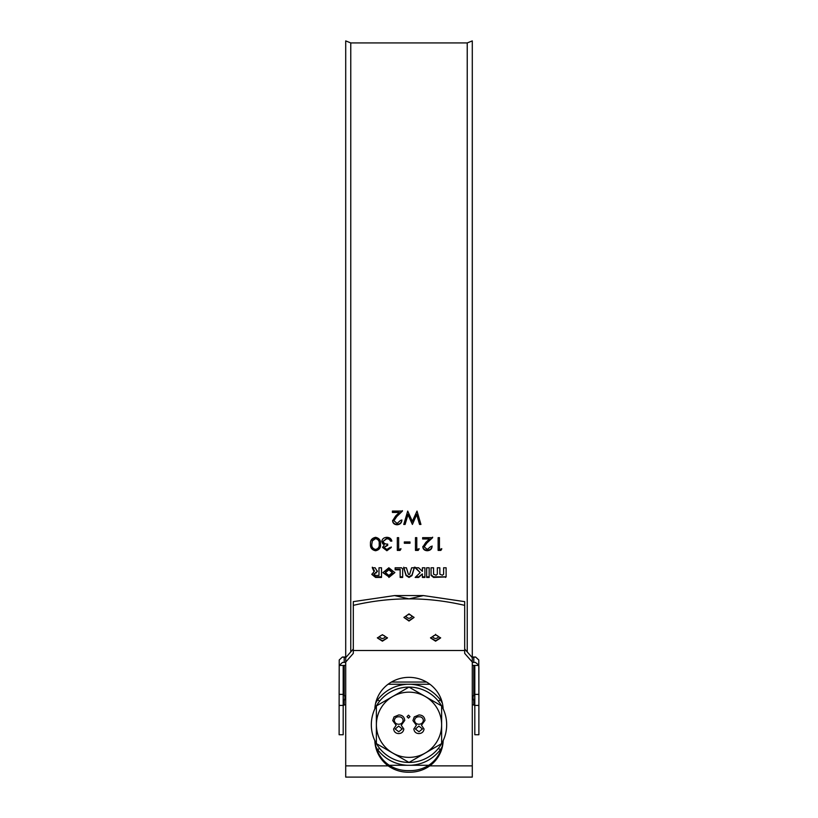 <?xml version="1.0" encoding="UTF-8"?>
<svg xmlns="http://www.w3.org/2000/svg" width="818" height="818" viewBox="0 0 818 818"><rect width="100%" height="100%" fill="white"/><g stroke="black" fill="none" stroke-linecap="round" stroke-linejoin="round"><path stroke-width="1.23" d="M388.877 569.829L385.431 572.641L388.877 575.422L392.323 572.641L388.877 569.829M392.303 572.344L388.877 569.246L385.442 572.344M382.936 572.355L388.877 576.833L394.818 572.334M388.877 577.436L394.828 572.62L388.847 567.774L382.926 572.661L388.877 576.833M382.425 634.962C378.724 636.179 378.724 637.396 382.415 638.613C386.106 637.406 386.116 636.189 382.425 634.962M387.466 637.754L382.415 640.78L377.374 637.743M435.595 634.962C431.894 636.179 431.884 637.396 435.575 638.613C439.276 637.406 439.276 636.189 435.595 634.962L435.595 634.318M440.626 637.754L435.585 640.78L430.534 637.743M409.01 614.39C405.309 615.729 405.299 617.069 408.99 618.418C412.691 617.089 412.701 615.739 409.01 614.39M414.051 617.283L409 620.668L403.949 617.283M409 621.036L414.061 617.457L409 613.889L403.939 617.457L409 621.036M382.415 641.179L387.476 637.938L382.415 634.696L377.364 637.938L382.415 641.179M435.585 641.179L440.636 637.938L435.575 634.696L430.524 637.938L435.585 641.179M467.231 651.905L467.231 42.925L472.293 40.9L472.293 777.1L345.707 777.1L345.707 765.863L388.182 765.863A34.172 32.996 180 0 1 374.838 740.648M350.769 651.905L350.769 42.925L345.707 40.9L345.707 765.863M443.08 740.811A34.172 32.996 0 0 1 429.818 764.544C423.673 768.756 416.74 770.781 409 770.628C401.29 770.791 394.358 768.767 388.182 764.544A34.172 32.996 0 0 1 374.92 740.811M388.182 765.863C394.409 770.198 401.352 772.325 409 772.233C416.669 772.315 423.612 770.188 429.818 765.863A34.172 32.996 180 0 0 443.162 740.648M443.612 567.774L443.612 574.216L442.354 575.228L439.849 574.216L439.849 567.774L437.333 567.774L437.333 574.216L436.086 575.228L433.571 574.216L433.571 567.774L431.066 567.774L431.066 575.422L433.571 577.436L446.117 576.935L446.117 567.774L443.612 567.774L443.612 573.612M426.659 567.774L426.659 577.436L429.164 577.436L429.164 567.774L426.659 567.774L426.659 576.833L429.164 576.833L429.164 567.774M420.186 572.641L415.166 577.436L418.632 577.436L422.395 573.909L422.395 577.436L424.9 577.436L424.9 567.774L422.395 567.774L422.395 571.363L418.632 567.774L415.166 567.774L420.186 572.641L415.166 567.201M403.703 567.774L406.076 575.596L409 577.436L411.986 575.596L414.358 567.774L411.638 567.774L409.634 574.41L408.427 574.41L406.413 567.774L403.703 567.774M440.861 550.412L438.131 550.412L438.131 537.651L439.46 537.651L439.46 549.123L441.72 549.123L440.861 550.412L440.861 549.89L438.131 549.89L438.131 537.651M430.769 546.526L432.088 546.526C431.843 549.103 430.237 550.504 427.282 550.739C424.562 550.565 423.08 549.318 422.834 546.976L425.81 542.406L429.501 538.98L422.64 538.98L422.64 537.651L432.65 537.651L426.935 542.978L424.153 546.884L427.354 549.44L430.769 546.526M418.182 550.412L415.462 550.412L415.462 537.651L416.781 537.651L416.781 549.123L419.051 549.123L418.182 550.412L418.182 549.89L415.462 549.89L415.462 537.651M409.982 543.254L404.317 543.254L404.317 541.945L409.982 541.945L409.982 543.254M400.053 550.412L397.323 550.412L397.323 537.651L398.652 537.651L398.652 549.123L400.912 549.123L400.053 550.412L400.053 549.89L397.323 549.89L397.323 537.651M389.961 547.498L391.28 547.498L386.894 550.739L382.589 547.457L384.307 544.839L382.712 543.755L381.832 541.475C382.19 538.857 383.887 537.477 386.934 537.324C389.685 537.446 391.321 538.714 391.842 541.117L390.523 541.117L389.368 539.338L386.904 538.643L383.151 541.363C383.683 543.305 385.186 544.215 387.691 544.072L387.691 545.381L383.908 547.457L386.873 549.44L389.961 547.498M380.513 544.072C380.922 547.723 379.286 549.941 375.585 550.739C371.832 549.941 370.145 547.723 370.493 544.072C370.135 540.412 371.832 538.162 375.585 537.324C379.276 538.142 380.922 540.391 380.513 544.072M420.943 524.44L419.573 524.44L416.689 514.665L412.405 524.44L407.998 514.737L405.104 524.44L403.744 524.44L407.722 511.076L412.344 521.322L417.016 511.076L420.943 524.44M400.534 520.36L401.863 520.36C401.607 523.06 400.012 524.532 397.057 524.778C394.327 524.594 392.844 523.285 392.599 520.841L395.585 516.046L399.266 512.457L392.415 512.457L392.415 511.076L402.425 511.076L396.71 516.639L393.928 520.729L397.119 523.418L400.534 520.36M374.051 571.629L371.822 574.42L375.585 577.436L381.505 577.436L381.505 567.774L378.99 567.774L378.99 575.422L375.585 575.422L374.082 574.216L377.354 571.526L375.104 567.774L372.313 567.774L374.051 571.629L374.296 570.494L372.313 567.201M395.135 569.829L400.145 569.829L400.145 577.436L402.661 577.436L402.661 568.807L401.403 567.774L395.135 567.774L395.135 569.829M353.304 650.514L353.304 605.361C372.21 600.964 390.769 598.807 409 598.878C427.282 598.807 445.851 600.974 464.696 605.361L464.696 650.514L353.304 650.514L353.304 653.398L345.707 662.059M472.293 662.059L464.696 653.398L464.696 650.514M443.141 708.848A34.172 32.996 180 0 0 409 677.355A34.172 32.996 180 0 0 374.859 708.848M353.304 605.361L353.304 601.639L394.562 595.576L409 598.878L423.438 595.576L464.696 601.639L464.696 605.361M394.562 595.576L423.438 595.576M353.304 649.022L345.707 657.672M472.293 657.672L464.696 649.022M439.46 537.651L439.46 548.602M441.72 548.602L440.861 549.89M432.088 546.005C431.843 548.581 430.237 549.982 427.282 550.207C424.562 550.044 423.08 548.796 422.834 546.465M427.282 550.739L427.282 550.207M429.501 538.98L422.64 538.489L422.64 537.651M432.65 537.17L426.935 542.467L424.153 546.884M426.935 542.978L426.935 542.467M416.781 537.651L416.781 548.602M419.051 548.602L418.182 549.89M404.317 541.945L404.317 542.753L409.982 542.753L409.982 541.945M398.652 537.651L398.652 548.602M400.912 548.602L400.053 549.89M391.28 546.986L386.894 550.207L382.599 547.17M386.894 550.739L386.894 550.207M384.307 544.839L381.832 540.984M382.712 543.755L382.712 543.244M391.72 540.626L390.523 540.626L389.368 538.847L386.904 538.152L383.151 541.363M387.691 544.072L387.691 544.87L383.908 547.457M375.585 550.739L375.585 550.207C371.832 549.42 370.145 547.201 370.493 543.561M380.513 543.561C380.943 547.181 379.296 549.389 375.585 550.207M379.184 544.072L379.184 543.571C379.593 540.729 378.376 538.929 375.544 538.152L372.374 540.361L371.822 544.072C371.495 546.915 372.732 548.704 375.544 549.44C378.366 548.714 379.583 546.925 379.184 544.072C379.583 541.189 378.366 539.379 375.544 538.643L372.374 540.851L371.822 544.072M419.573 524.44L416.689 514.246L412.405 523.99L407.998 514.317L405.104 523.99L403.887 523.99M420.81 523.99L419.573 523.99M401.863 519.921C401.607 522.62 400.012 524.082 397.057 524.328C394.337 524.154 392.844 522.845 392.599 520.401M399.266 512.457L392.415 512.048L392.415 511.076M402.425 510.667L396.71 516.219L393.928 520.729M371.842 574.113L375.585 576.833L381.505 576.833L381.505 567.774M378.99 567.774L378.99 574.819M374.133 573.909L375.585 572.999M375.585 572.395L376.229 572.999M376.229 572.395L377.354 570.944M395.135 567.774L395.135 569.246L400.145 569.246L400.145 569.829M400.145 576.833L402.661 576.833L402.661 568.807M403.703 567.201L406.076 575.003L409 576.833L411.986 575.003L414.358 567.201M415.81 576.833L418.632 576.833L418.632 577.436M418.632 576.833L422.395 573.909M422.395 576.833L424.9 576.833L424.9 567.774M422.395 567.774L422.395 570.78M439.849 567.774L439.849 573.612M437.333 567.774L437.333 573.612M433.571 567.774L433.571 573.612M431.066 567.774L431.066 574.819L433.571 576.833L445.493 576.833L445.493 577.436M445.493 576.833L446.117 576.332L446.117 567.774M428.785 765.28L389.215 765.28M441.434 699.963L440.462 699.963L442.354 703.183M441.965 747.09L440.462 749.585A4.56 2.812 36.9 0 1 438.387 748.337M407.078 765.28C394.92 764.411 385.074 759.186 377.538 749.585L376.035 747.09M375.646 703.173L377.538 699.963A4.56 2.812 -143.1 0 1 379.613 701.2M376.853 749.585L377.538 749.585A4.56 2.812 143.1 0 0 379.613 748.337M376.566 699.963L377.538 699.963C385.074 690.361 394.92 685.126 407.078 684.267L410.922 684.267C423.08 685.126 432.926 690.361 440.462 699.963A4.56 2.812 -36.9 0 0 438.387 701.2M407.078 684.267L388.08 684.267M429.92 684.267L410.922 684.267M345.707 665.351L343.816 665.443L343.182 666.629L343.182 705.423L339.122 705.423L339.214 665.443L342.497 662.416L345.707 662.416M475.391 662.416L478.704 664.993L478.878 666.629L478.878 734.738L474.818 734.738L474.818 666.629L474.184 665.443L472.293 665.351M343.427 693.94A5.511 5.511 0 0 1 343.427 701.527L343.182 693.94M474.573 693.94A5.511 5.511 0 0 0 474.573 701.527L474.818 693.94M344.194 662.416L344.194 657.365L342.384 657.028L339.214 659.973L339.122 693.94M339.122 705.423L339.122 734.738L343.182 734.738L343.182 705.423M478.878 693.94L478.786 659.973L475.616 657.028L472.293 657.365M409 757.376A32.608 32.608 0 0 1 376.392 724.768A32.608 32.608 0 0 1 409 692.161A32.608 32.608 0 0 1 441.608 724.768A32.608 32.608 0 0 1 409 757.376M409 687.1L376.372 705.934L376.372 743.603L409 762.437A37.669 37.669 0 0 0 441.628 705.934L409 687.1L376.372 705.934A37.669 37.669 0 0 0 409 762.437L441.628 743.603L441.628 705.934L409 687.1A37.669 37.669 0 0 0 376.372 705.934L376.372 743.603L409 762.437L441.628 743.603L441.628 705.934A37.669 37.669 0 0 0 409 687.1M408.499 715.177L409.971 716.65L408.499 718.132L407.016 716.65L408.499 715.177M418.867 733.582C415.912 733.398 414.235 731.865 413.836 728.981L416.352 725.269L412.926 720.566L414.266 716.895L418.969 714.952C422.548 715.065 424.552 716.885 424.971 720.423L421.474 725.269L424.061 729.032C423.591 731.916 421.853 733.439 418.867 733.582M398.642 733.582C395.697 733.398 394.02 731.865 393.611 728.981L396.137 725.269L392.712 720.566L394.051 716.895L398.755 714.952C402.333 715.065 404.327 716.885 404.746 720.423L401.249 725.269L403.836 729.032C403.366 731.916 401.638 733.439 398.642 733.582M415.421 729.043L418.959 731.762L422.466 729.002L418.888 726.077L415.421 729.043M414.521 720.535C414.941 722.908 416.382 724.145 418.857 724.267C421.454 724.165 422.967 722.867 423.376 720.361C422.967 717.959 421.495 716.752 418.959 716.762C416.382 716.803 414.91 718.061 414.521 720.535M395.206 729.043L398.734 731.762L402.251 729.002L398.673 726.077L395.206 729.043M394.296 720.535C394.716 722.908 396.157 724.145 398.632 724.267C401.229 724.165 402.742 722.867 403.162 720.361C402.742 717.959 401.27 716.752 398.734 716.762C396.168 716.803 394.685 718.061 394.296 720.535M391.444 682.048L426.556 682.048M429.818 765.863L472.293 765.863M375.585 576.833L375.585 577.436M406.076 575.003L406.076 575.596M409 576.833L409 577.436M409.061 576.833L409.061 577.436M411.986 575.003L411.986 575.596M433.571 576.833L433.571 577.436M441.147 749.585L440.462 749.585C432.926 759.186 423.08 764.411 410.922 765.28M478.786 665.443L474.184 665.443M474.818 694.39L478.878 694.39M345.707 657.365L344.194 657.365M473.806 662.416L473.806 657.365M478.878 705.423L474.818 705.423M473.806 665.351L473.806 694.942M473.806 700.525L473.806 704.871L474.818 705.883M344.194 665.351L344.194 694.942M344.194 700.525L344.194 704.871L345.707 704.871M343.816 665.443L339.214 665.443M339.122 694.39L343.182 694.39M385.431 572.641L385.431 572.048M350.769 42.925L467.231 42.925M374.347 570.678L374.347 571.261M374.082 573.612L374.082 574.216M392.323 572.641L392.323 572.048M472.293 662.416L475.493 662.416M472.293 704.871L473.806 704.871M344.194 704.871L343.182 705.883M342.384 657.028L345.707 657.028M472.293 657.028L475.616 657.028"/></g></svg>
